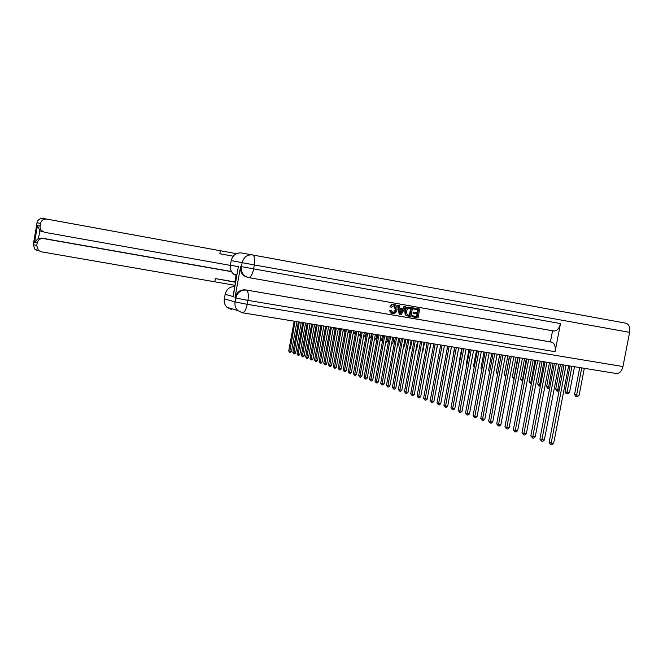 <?xml version="1.0" encoding="UTF-8"?>
<svg xmlns="http://www.w3.org/2000/svg" width="663" height="663" viewBox="0 0 663 663"><rect width="100%" height="100%" fill="white"/><g stroke="black" fill="none" stroke-linecap="round" stroke-linejoin="round"><path stroke-width="0.99" d="M564.047 365.023L549.146 442.279L551.028 442.942L553.663 443.29L568.63 365.769M566.003 365.338L550.936 444.483L550.182 444.218L549.146 442.279M553.663 443.29L551.989 444.616L550.936 444.483M579.735 367.575L574.556 394.344L576.495 394.883L579.097 395.272L584.318 368.313M581.716 367.89L576.379 396.466L575.6 396.25L574.556 394.344M579.097 395.272L577.415 396.623L576.379 396.466M554.425 363.465L539.881 439.03L541.712 439.677L544.331 440.025L558.942 364.194M556.332 363.772L541.638 441.202L539.881 439.03M544.331 440.025L542.682 441.343L541.638 441.202M545.036 361.94L530.831 435.856L532.621 436.486L535.223 436.834L549.486 362.661M546.9 362.238L532.555 438.003L530.831 435.856M535.223 436.834L533.599 438.135L532.555 438.003M535.87 360.448L521.996 432.765L523.745 433.378L526.323 433.718L540.254 361.161M537.685 360.738L523.695 434.87L521.996 432.765M526.323 433.718L524.723 435.011L523.695 434.87M569.989 365.984L565.025 391.684L566.915 392.206L569.492 392.604L574.498 366.722M571.92 366.299L566.807 393.781L566.053 393.565L565.025 391.684M569.492 392.604L567.843 393.938L566.807 393.781M560.467 364.443L555.718 389.082L559.257 389.852M562.357 364.749L557.467 391.153L556.729 390.946L555.718 389.082M559.066 390.847L557.467 391.153M551.177 362.934L546.627 386.546L549.842 387.267M553.017 363.233L548.351 388.593L547.63 388.385L546.627 386.546M549.594 388.551L548.351 388.593M526.919 358.99L513.369 429.74L515.085 430.337L517.637 430.677L531.237 359.694M528.693 359.28L515.035 431.82L513.369 429.74M517.637 430.677L516.054 431.953L515.035 431.82M542.094 361.459L537.751 384.068L540.66 384.739M543.892 361.749L539.442 386.081L538.737 385.891L537.751 384.068M540.37 386.231L539.442 386.081M392.43 312.472L394.203 311.9L395.297 309.762L393.979 305.486M391.543 307.359L390.482 306.87L392.007 304.905L393.607 304.416L395.405 304.831L396.864 306.513L397.046 309.729C396.482 312.439 394.991 313.732 392.579 313.591L391.601 313.267L390.018 310.483L391.187 310.408L392.827 312.58C394.576 312.604 395.612 311.585 395.935 309.538L394.767 305.701L394.17 305.51L391.543 307.359L389.927 306.745L391.75 304.607L394.104 304.433M392.164 313.5L391.046 313.143L389.463 310.359L391.187 310.408M402.656 308.842L404.057 306.273L405.789 306.596L401.032 314.925L399.781 314.71L398.322 305.295L399.499 305.502L399.88 308.386L403.22 308.966L404.621 306.397L405.789 306.596M399.781 314.71L399.217 314.577L397.759 305.171L399.499 305.502M412.568 316.897L412.759 315.878L417.135 316.624L417.64 313.914L413.563 313.209L413.753 312.19L417.831 312.895L418.403 309.845L413.256 308.925L413.447 307.905L419.687 309.024L418.038 317.826L411.996 316.765L412.179 315.745L416.555 316.491L417.06 313.814M413.563 313.209L412.991 313.085L413.182 312.066L417.251 312.77L417.823 309.745M247.672 277.391L244.158 275.883C241.241 273.529 240.056 270.388 240.603 266.46L234.951 297.77C236.517 292.168 240.006 289.54 245.418 289.88L551.666 342.158C554.616 343.326 555.751 346.5 555.08 351.688L560.492 323.577C559.282 328.4 557.16 330.887 554.127 331.028L553.555 330.928M552.561 330.754L550.414 341.876L245.418 289.88M407.397 315.978L405.267 314.826L404.72 311.005C405.242 308.179 406.726 306.903 409.162 307.16L412.527 307.773L410.869 316.607L406.858 315.787L405.839 314.958L405.292 311.129C405.814 308.303 407.297 307.019 409.734 307.284L412.527 307.773M237.677 270.512L233.169 296.543L225.138 294.347L224.326 298.864L235.075 301.914L235.779 297.994L234.951 297.77M225.138 294.347C226.531 289.151 229.746 286.557 234.785 286.557M231.279 309.439L226.961 307.292C224.707 305.013 223.829 302.204 224.326 298.864M240.603 266.46L241.44 266.625L242.152 262.697L231.213 260.576C232.746 255.089 236.169 252.545 241.473 252.943L625.847 323.188C629.005 324.257 630.264 327.315 629.626 332.362L622.955 366.548C621.778 371.139 619.623 373.468 616.499 373.542L242.501 312.787M236.749 275.667L233.882 274.3C231.031 271.996 229.87 268.929 230.401 265.092L238.539 266.766M231.213 260.576L230.401 265.092M550.414 341.876L551.666 342.158M233.169 296.543L233.691 292.623M413.828 309.049L414.019 308.03L413.447 307.905M414.019 308.03L419.687 309.024M417.831 312.895L417.251 312.77M413.753 312.19L413.182 312.066M417.135 316.624L416.555 316.491M412.759 315.878L412.179 315.745M411.234 308.602L407.67 308.626L406.386 311.345L407.132 314.726L409.966 315.397L411.234 308.602M409.734 307.284L409.162 307.16M405.292 311.129L404.72 311.005M405.839 314.958L405.267 314.826M406.858 315.787L406.286 315.654M409.966 315.397L409.394 315.265L410.654 308.502M407.728 314.983L409.394 315.265M408.383 315.124L407.811 315M399.88 308.386L403.22 308.966M401.438 312.248L402.698 309.928L400.021 309.472L400.601 313.79L402.118 309.828M404.621 306.397L404.057 306.273M398.322 305.295L397.759 305.171M400.46 312.77L400.875 312.116M395.935 309.538L395.372 309.414M390.018 310.483L389.463 310.359M394.261 304.466L393.698 304.35M390.482 306.87L389.927 306.745M37.261 250.125L37.609 250.713L34.973 249.437L33.283 244.581L37.053 222.76C37.924 219.635 39.962 218.21 43.186 218.467L46.758 219.088C43.501 218.823 41.438 220.273 40.551 223.439L36.987 222.743C37.733 219.851 39.623 218.4 42.639 218.4M40.808 231.072L41.255 231.172M235.547 282.297L215.376 278.584L234.868 281.941L236.036 275.452M234.868 281.941L235.58 282.115M42.333 231.826L39.838 230.649L38.512 238.29L34.584 242.244L37.476 225.511L40.103 226.05L40.551 223.439M40.103 226.05L40.17 228.221L41.081 230.194L44.479 232.307L230.351 265.391M236.335 253.656L46.758 219.088M231.528 271.673L43.393 238.581C40.128 238.332 38.064 239.791 37.186 242.956L34.584 242.244M33.225 244.539L36.73 245.559L37.186 242.956M36.73 245.559L38.437 250.481L41.106 251.774L235.009 285.305M38.512 238.29L43.393 238.581M231.437 271.507L41.263 238.042M233.194 256.183L219.834 253.763L220.373 250.755M37.476 225.511L39.838 230.649M518.176 357.572L504.941 426.781L506.615 427.37L509.143 427.71L522.436 358.26M519.908 357.854L506.573 428.837L504.941 426.781M509.143 427.71L507.593 428.969L506.573 428.837M509.632 356.188L496.711 423.897L498.344 424.469L500.847 424.809L513.825 356.868M511.322 356.462L498.311 425.919L496.711 423.897M500.847 424.809L499.314 426.052L498.311 425.919M501.278 354.829L488.656 421.071L490.255 421.627L492.742 421.966L505.413 355.501M502.935 355.095L490.23 423.069L488.656 421.071M492.742 421.966L491.225 423.209L490.23 423.069M493.115 353.503L480.783 418.312L482.341 418.859L484.81 419.198L497.192 354.166M494.731 353.769L482.332 420.284L480.783 418.312M484.81 419.198L483.319 420.417L482.332 420.284M485.125 352.202L473.084 415.61L474.609 416.149L477.062 416.48L489.153 352.857M486.708 352.459L474.609 417.557L473.084 415.61M477.062 416.48L475.586 417.69L474.609 417.557M533.226 360.017L529.082 381.648L531.685 382.269M534.983 360.299L530.74 383.637L529.082 381.648M531.403 383.744L530.74 383.637M524.557 358.608L520.604 379.286L522.925 379.849M526.273 358.89L522.229 381.25L520.604 379.286M522.643 381.308L522.229 381.25M516.087 357.233L512.317 376.974L514.364 377.496M517.762 357.506L513.916 378.913L512.317 376.974M507.8 355.89L504.212 374.711L506.002 375.183M509.441 356.155L505.786 376.311M505.728 376.609L504.212 374.711M499.695 354.572L496.28 372.498L497.83 372.929M497.565 374.313L496.28 372.498M477.319 350.934L465.55 412.966L467.05 413.488L469.479 413.828L481.288 351.581M478.868 351.191L467.05 414.897L465.55 412.966M469.479 413.828L468.02 415.03L467.05 414.897M491.772 353.288L488.532 370.335L489.841 370.7M489.584 372.067L488.532 370.335M469.677 349.691L458.183 410.38L459.641 410.894L462.053 411.234L473.597 350.329M471.194 349.94L459.658 412.287L458.183 410.38M462.053 411.234L460.619 412.419L459.658 412.287M484.015 352.028L480.94 368.214L482.026 368.52M480.94 368.214L481.786 369.805M462.194 348.481L450.973 407.853L452.398 408.358L454.793 408.69L466.064 349.111M463.677 348.721L452.423 409.734L450.973 407.853M454.793 408.69L453.376 409.867L452.423 409.734M476.424 350.793L473.515 366.142L474.385 366.39M473.515 366.142L474.194 367.418M454.876 347.288L443.912 405.383L445.312 405.872L447.682 406.204L458.697 347.909M456.326 347.528L445.337 407.231L443.912 405.383M447.682 406.204L446.282 407.364L445.337 407.231M468.99 349.583L466.238 364.12L466.909 364.302M466.238 364.12L466.76 365.089M447.707 346.127L437 402.955L438.367 403.435L440.721 403.767L451.478 346.741M449.133 346.359L438.4 404.786L437 402.955M440.721 403.767L439.337 404.919L438.4 404.786M461.713 348.398L459.119 362.131L459.592 362.263M459.119 362.131L459.484 362.818M440.696 344.984L430.229 400.576L431.572 401.049L433.9 401.38L444.417 345.589M442.088 345.216L431.605 402.391L430.229 400.576M433.9 401.38L432.541 402.524L431.605 402.391M454.594 347.246L452.431 360.258M452.149 360.183L452.365 360.597M433.817 343.873L423.599 398.256L424.908 398.72L427.229 399.043L437.497 344.47M435.185 344.089L424.95 400.046L423.599 398.256M427.229 399.043L425.878 400.179L424.95 400.046M427.088 342.779L417.093 395.977L418.386 396.424L420.682 396.756L430.718 343.368M428.422 342.995L418.436 397.742L417.093 395.977M420.682 396.756L419.356 397.875L418.436 397.742M420.483 341.702L410.728 393.739L411.988 394.187L414.276 394.51L424.071 342.29M421.792 341.917L412.046 395.496L410.728 393.739M414.276 394.51L412.958 395.62L412.046 395.496M414.019 340.658L404.488 391.551L405.723 391.99L407.985 392.314L417.557 341.23M415.303 340.865L405.781 393.283L404.488 391.551M407.985 392.314L406.684 393.416L405.781 393.283M407.679 339.622L398.364 389.405L399.582 389.836L401.828 390.159L411.176 340.194M408.938 339.829L399.648 391.12L398.364 389.405M401.828 390.159L400.543 391.245L399.648 391.12M401.463 338.619L392.363 387.3L393.557 387.722L395.786 388.046L404.919 339.174M402.698 338.818L393.623 388.999L392.363 387.3M395.786 388.046L394.518 389.123L393.623 388.999M395.363 337.624L386.479 385.236L387.648 385.651L389.861 385.965L398.786 338.18M396.573 337.823L387.722 386.91L386.479 385.236M389.861 385.965L388.609 387.043L387.722 386.91M389.388 336.655L380.711 383.214L381.855 383.62L384.051 383.935L392.761 337.202M390.573 336.845L381.929 384.871L380.711 383.214M384.051 383.935L382.808 384.996L381.929 384.871M383.521 335.702L375.043 381.233L376.17 381.623L378.349 381.938L386.861 336.24M384.681 335.892L376.252 382.866L375.043 381.233M378.349 381.938L377.123 382.99L376.252 382.866M377.761 334.765L369.49 379.277L370.592 379.667L372.755 379.982L381.068 335.304M378.904 334.948L370.675 380.902L369.49 379.277M372.755 379.982L371.537 381.026L370.675 380.902M372.109 333.845L364.037 377.371L365.114 377.744L367.261 378.059L375.382 334.376M373.236 334.028L365.205 378.971L364.037 377.371M367.261 378.059L366.059 379.095L365.205 378.971M366.564 332.95L358.675 375.49L359.744 375.863L361.874 376.178L369.797 333.472M367.667 333.124L359.835 377.073L358.675 375.49M361.874 376.178L360.689 377.197L359.835 377.073M361.128 332.064L353.42 373.65L354.465 374.015L356.578 374.322L364.319 332.586M362.205 332.238L354.564 375.217L353.42 373.65M356.578 374.322L355.409 375.341L354.564 375.217M355.782 331.193L348.257 371.835L349.285 372.192L351.382 372.507L358.94 331.707M356.843 331.367L349.384 373.393L348.257 371.835M351.382 372.507L350.221 373.518L349.384 373.393M350.528 330.34L343.185 370.062L344.196 370.41L346.285 370.716L353.652 330.854M351.572 330.514L344.296 371.595L343.185 370.062M346.285 370.716L345.133 371.719L344.296 371.595M345.373 329.503L338.205 368.313L339.199 368.661L341.271 368.968L348.465 330.008M346.401 329.668L339.299 369.838L338.205 368.313M341.271 368.968L340.127 369.954L339.299 369.838M340.31 328.682L333.315 366.598L334.285 366.937L336.34 367.244L343.368 329.179M341.312 328.848L334.392 368.106L333.315 366.598M336.34 367.244L335.221 368.222L334.392 368.106M335.329 327.87L328.508 364.907L329.461 365.247L331.508 365.545L338.362 328.367M336.323 328.036L329.569 366.407L328.508 364.907M331.508 365.545L330.389 366.523L329.569 366.407M447.608 346.111L445.412 358.302M435.458 355.277L437.646 344.495M428.82 353.445L431.033 343.417M422.314 351.647L422.795 351.721L424.552 342.365M422.207 352.235L422.795 351.721M415.933 349.89L416.571 349.989L418.196 341.329M415.792 350.661L416.571 349.989M409.684 348.166L410.472 348.29L411.963 340.318M409.51 349.119L410.472 348.29M403.552 346.476L404.48 346.625L405.847 339.323M403.344 347.603L404.48 346.625M397.543 344.818L398.604 344.984L397.319 346.036M398.604 344.984L399.847 338.354M391.651 343.185L392.836 343.376L391.419 344.404M392.836 343.376L393.955 337.392M385.866 341.594L387.184 341.801L385.642 342.796M387.184 341.801L388.178 336.456M380.189 340.02L381.623 340.252L379.965 341.213M381.623 340.252L382.501 335.536M374.62 338.486L376.17 338.735L374.396 339.663M376.17 338.735L376.932 334.633M369.15 336.97L370.816 337.243L369.647 338.263L368.926 338.147M370.816 337.243L371.462 333.746M363.78 335.486L365.553 335.776L364.401 336.787L363.573 336.613M365.553 335.776L366.092 332.867M358.509 334.036L360.382 334.334L359.247 335.337L358.302 335.171M360.382 334.334L360.813 332.014M358.426 335.205L358.385 334.691M353.329 332.602L355.31 332.917L354.183 333.912L353.122 333.713M355.31 332.917L355.633 331.168M353.362 333.779L353.288 332.826M348.249 331.193L350.313 331.533L349.202 332.519L348.042 332.287M348.514 330.017L348.39 332.387M330.439 327.083L323.784 363.249L324.721 363.581L326.751 363.888L333.439 327.563M331.417 327.24L324.837 364.733L323.784 363.249M326.751 363.888L325.649 364.849L324.837 364.733M343.252 329.793L345.257 330.141M343.525 329.204L343.509 331.011L343.069 330.804M345.224 330.34L344.312 331.144L343.509 331.011M325.632 326.295L319.135 361.625L320.063 361.948L322.077 362.247L328.599 326.784M326.594 326.453L320.179 363.092L319.135 361.625M322.077 362.247L320.983 363.208L320.179 363.092M338.345 328.425L340.293 328.773M338.619 328.409L338.702 329.66L338.188 329.296M340.218 329.155L338.702 329.66M320.909 325.533L314.577 360.026L315.48 360.341L317.478 360.639L323.851 326.005M321.853 325.682L315.596 361.476L314.577 360.026M317.478 360.639L316.4 361.592L315.596 361.476M335.312 327.986L334.774 328.467L333.398 327.812M333.978 328.334L333.92 327.646M316.268 324.779L310.085 358.451L310.98 358.766L312.961 359.064L319.176 325.251M317.187 324.928L311.096 359.885L310.085 358.451M312.961 359.064L311.892 360.009L311.096 359.885M330.249 327.05L328.923 326.834M311.701 324.033L305.668 356.901L306.546 357.208L308.519 357.506L314.577 324.505M312.604 324.182L306.671 358.327L305.668 356.901M308.519 357.506L307.458 358.443L306.671 358.327M307.209 323.304L301.334 355.376L302.195 355.683L304.151 355.981L310.06 323.768M308.096 323.453L302.32 356.793L301.334 355.376M304.151 355.981L303.099 356.909L302.32 356.793M302.792 322.591L297.065 353.885L297.911 354.183L299.858 354.473L305.61 323.047M303.671 322.732L298.035 355.277L297.065 353.885M299.858 354.473L298.814 355.401L298.035 355.277M298.441 321.878L292.864 352.409L293.692 352.699L295.632 352.998L301.242 322.334M299.311 322.019L293.825 353.793L292.864 352.409M295.632 352.998L294.596 353.909L293.825 353.793M294.173 321.19L288.728 350.959L289.549 351.249L291.471 351.539L296.941 321.638M295.018 321.323L289.681 352.335L288.728 350.959M291.471 351.539L290.452 352.451L289.681 352.335M629.626 332.362L254.36 264.943L253.647 268.888L560.492 323.577M555.08 351.688L247.945 300.389L247.241 304.325L622.955 366.548M553.812 330.986L248.633 277.598M246.255 290.087C240.835 289.748 237.346 292.383 235.779 297.994L247.945 300.389C248.774 294.604 248.211 291.173 246.255 290.087M242.161 312.737L242.451 312.787C244.498 312.455 246.097 309.629 247.241 304.325L235.075 301.914C234.561 305.336 235.456 308.212 237.76 310.541L242.161 312.737M252.62 254.882C247.208 254.476 243.719 257.078 242.152 262.697L254.36 264.943C255.18 259.167 254.6 255.81 252.62 254.882M248.517 277.582L248.733 277.606C250.838 277.225 252.47 274.316 253.647 268.888L241.44 266.625C240.893 270.562 242.078 273.711 244.995 276.073L248.517 277.582M215.376 278.584L214.845 281.576M40.99 231.114L40.551 231.014M236.873 274.971L233.882 274.3M616.499 373.542L242.451 312.787L237.76 310.541L226.961 307.292M554.127 331.028L248.733 277.606L244.158 275.883M233.144 295.64L238.208 267.579M406.154 315.588L406.726 315.721M394.203 305.585L394.767 305.701M391.046 313.143L391.601 313.267M42.333 231.412L40.203 230.939M36.614 224.931L36.987 222.743M38.437 250.481L34.973 249.437L33.225 244.564L33.598 242.385"/></g></svg>
